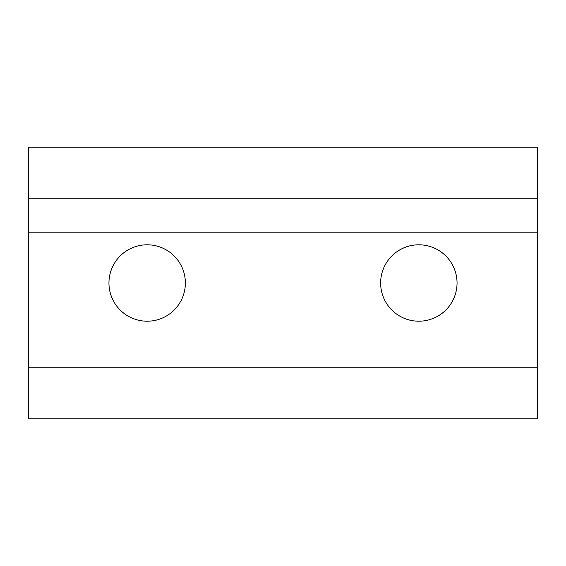 <?xml version="1.0" encoding="UTF-8"?>
<svg xmlns="http://www.w3.org/2000/svg" width="566" height="566" viewBox="0 0 566 566"><rect width="100%" height="100%" fill="white"/><g stroke="black" fill="none" stroke-linecap="round" stroke-linejoin="round"><path stroke-width="0.85" d="M108.955 283A38.205 38.205 0 0 1 147.16 244.795A38.205 38.205 0 0 1 185.365 283A38.205 38.205 0 0 1 147.16 321.205A38.205 38.205 0 0 1 108.955 283M380.635 283A38.205 38.205 0 0 1 418.84 244.795A38.205 38.205 0 0 1 457.045 283A38.205 38.205 0 0 1 418.84 321.205A38.205 38.205 0 0 1 380.635 283M28.3 367.766L537.7 367.766L537.7 418.84L28.3 418.84L28.3 198.234L537.7 198.234L537.7 147.16L28.3 147.16L28.3 198.234M537.7 367.766L537.7 198.234M28.3 232.194L537.7 232.194"/></g></svg>
